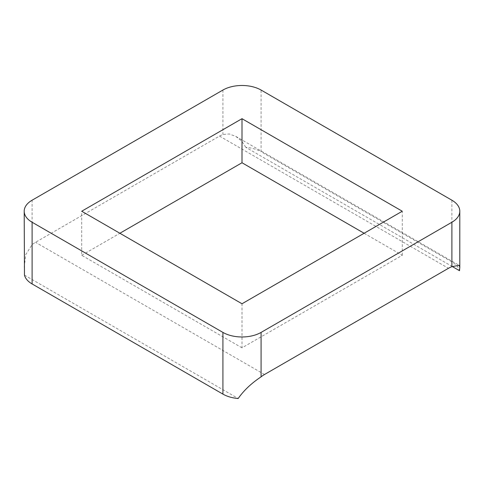 <?xml version="1.0" encoding="UTF-8"?>
<svg xmlns="http://www.w3.org/2000/svg" width="484" height="484" viewBox="0 0 484 484"><rect width="100%" height="100%" fill="white"/><g stroke="black" fill="none" stroke-linecap="round" stroke-linejoin="round"><path stroke-width="0.36" stroke-dasharray="2.42 1.81" d="M451.899 200.213L451.899 261.911A26.983 15.579 180 0 1 459.528 270.719M452.28 266.533L245.818 147.336A26.983 15.579 180 0 1 261.082 151.74L261.082 90.048M451.899 261.911L261.082 151.74M245.818 147.336L241.697 141.08L235.847 136.415L229.313 133.983L222.918 134.473A26.983 15.579 120 0 0 219.488 136.095L35.532 242.302A26.983 15.579 120 0 0 32.101 244.644L25.791 254.536L24.2 267.156M24.472 275.13L238.182 398.514M364.119 233.264L402.283 255.298L242 347.839L242 303.771M242 347.839L81.717 255.298L81.717 211.23M81.717 255.298L119.881 233.264M402.283 255.298L402.283 211.23M222.918 90.048L222.918 134.473M32.101 244.644L32.101 200.213M264.512 374.501L35.532 242.302M219.488 136.095L448.468 268.293M235.847 136.415L459.092 265.305"/><path stroke-width="0.73" d="M32.101 222.247L222.918 332.411A26.983 15.579 0 0 0 261.082 332.411L451.899 222.247A26.983 15.579 0 0 0 459.8 211.23A26.983 15.579 0 0 0 451.899 200.213L261.082 90.048A26.983 15.579 0 0 0 222.918 90.048L32.101 200.213A26.983 15.579 0 0 0 24.2 211.23A26.983 15.579 0 0 0 32.101 222.247L32.101 283.945L222.918 394.109A26.983 15.579 180 0 0 238.182 398.514C243.712 390.546 251.341 383.322 261.082 376.842A26.983 15.579 -60 0 1 264.512 374.501L448.468 268.293A26.983 15.579 -60 0 1 451.899 266.672L459.092 265.305L459.8 267.156L459.528 270.719L452.28 266.533M81.717 211.23L242 303.771L402.283 211.23L242 118.695L81.717 211.23M32.101 283.945A26.983 15.579 180 0 1 24.472 275.13L24.2 211.23M119.881 233.264L242 162.757L242 118.695M242 162.757L364.119 233.264M222.918 394.109L222.918 332.411M261.082 332.411L261.082 376.842M451.899 266.672L451.899 222.247M459.8 211.23L459.8 267.156"/></g></svg>

